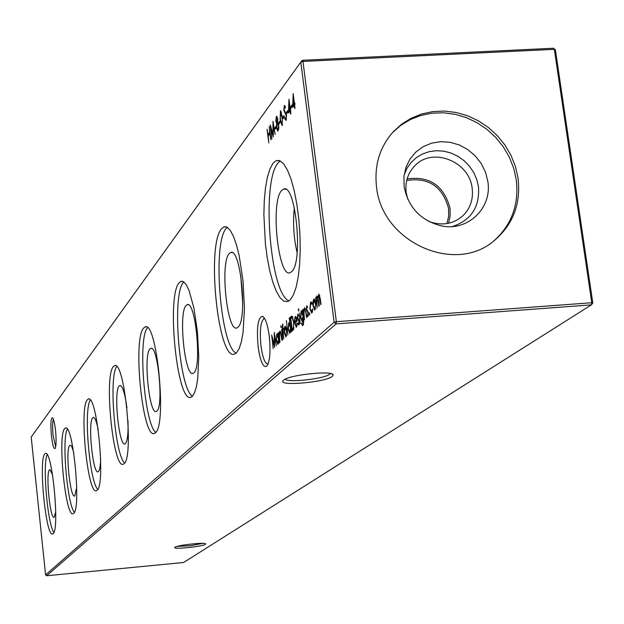 <?xml version="1.0" encoding="UTF-8"?>
<svg xmlns="http://www.w3.org/2000/svg" width="624" height="624" viewBox="0 0 624 624"><rect width="100%" height="100%" fill="white"/><g stroke="black" fill="none" stroke-linecap="round" stroke-linejoin="round"><path stroke-width="0.94" d="M55.536 430.498C56.41 440.053 56.261 446.074 55.091 448.547C53.75 449.132 52.533 444.904 51.433 435.848C50.474 424.562 50.794 418.501 52.4 417.667C53.617 418.688 54.662 422.971 55.536 430.498M53.422 419.336C52.455 421.863 52.354 427.237 53.11 435.474L55.684 446.87M269.264 336.133C270.746 351.101 269.974 361.078 266.932 366.062C263.289 368.261 260.356 361.834 258.125 346.788C256.495 327.709 257.938 317.538 262.462 316.282C265.403 318.014 267.673 324.628 269.264 336.133M264.584 318.458L263.999 318.529C260.575 321.649 259.576 330.845 261.004 346.109C262.681 357.934 265.021 363.956 268.024 364.159M175.016 547.232C177.427 545.111 205.631 542.053 205.663 543.902L205.382 544.339C202.394 546.663 171.99 549.682 174.845 547.365L175.016 547.232M283.491 380.25C288.538 374.907 332.951 370.157 333.154 374.93L332.397 376.35C325.798 382.372 276.627 386.568 283.21 380.515L283.491 380.25M285.207 379.197C287.695 382.996 324.854 378.791 329.745 374.15L330.33 373.519M55.731 511.703L54.187 517.265C50.193 520.198 45.513 473.327 49.444 469.88L49.897 469.591L52.556 474.794M44.749 453.999L45.404 453.5C52.088 448.937 59.904 529.456 53.141 533.653L52.634 533.965C45.926 537.498 38.337 460.075 44.749 453.999M76.713 487.562L74.747 495.971C70.223 499.255 65.216 449.537 69.646 445.559L70.192 445.208C71.339 445.185 72.54 447.837 73.788 453.164M64.639 428.672L65.411 428.064C72.992 422.963 81.346 508.49 73.702 513.38L73.094 513.755C65.497 517.686 57.392 435.677 64.639 428.672M100.636 458.617C100.472 465.715 99.762 469.989 98.53 471.455L98.179 471.713C93.007 475.402 87.617 422.487 92.672 417.854L93.327 417.425C94.988 417.487 96.626 421.66 98.241 429.936M87.29 399.82L88.226 399.087C96.892 393.307 105.854 484.528 97.141 490.261L96.4 490.721C87.734 495.136 79.037 407.956 87.29 399.82M127.959 420.537C128.372 433.087 127.569 440.739 125.549 443.492L125.128 443.812C119.161 448.009 113.334 391.443 119.145 385.999L119.948 385.468C122.663 386.045 124.987 393.557 126.937 408.002M113.326 366.655L114.473 365.742C124.472 359.143 134.144 456.885 124.106 463.671L123.209 464.233C113.209 469.24 103.857 376.194 113.326 366.655M149.893 348.995L150.899 348.325C157.864 345.197 163.769 405.904 156.967 410.99L156.437 411.388C149.479 416.216 143.138 355.454 149.893 348.995M155.821 432.354C144.518 424.632 137.592 337.74 147.482 327.842L147.568 327.74M143.567 328.123L145.002 326.984C156.663 319.332 167.154 424.624 155.47 432.744L154.346 433.454C142.709 439.202 132.577 339.425 143.567 328.123M186.069 305.471L187.333 304.613C195.546 300.924 201.95 366.592 193.947 372.731L193.276 373.238C185.055 378.869 178.113 313.232 186.069 305.471M192.465 396.256C179.236 388.869 171.694 294.505 183.378 282.532L183.869 281.978M179.135 282.82L180.944 281.362L183.534 281.744L186.248 284.755L188.963 290.293L193.9 307.928L197.395 331.5L198.76 356.546L197.753 378.292L196.412 386.615L194.594 392.707L192.395 396.326L190.975 397.238C177.255 403.954 166.218 296.377 179.135 282.82M229.219 253.539L230.849 252.416C240.685 247.978 247.666 319.519 238.103 327.046L237.237 327.701C227.386 334.394 219.71 263.008 229.219 253.539M236.129 353.168C220.412 346.187 212.199 243.173 226.192 228.485L227.308 227.331M221.559 228.79L223.891 226.879L226.972 227.136L230.186 230.264L233.376 236.168L236.395 244.616L239.101 255.232L243.048 280.925L244.452 308.42L243.056 332.467L241.379 341.757L239.156 348.637L236.504 352.825L234.679 354.019C218.252 361.998 206.146 245.271 221.559 228.79M281.596 190.515L283.748 189.002C295.729 183.518 303.389 262.15 291.751 271.534L290.612 272.407C278.585 280.527 270.028 202.262 281.596 190.515M289.029 300.862C270.052 294.356 261.105 181.202 278.132 162.926L280.246 160.906M273.031 163.215L276.112 160.664L279.856 160.727L283.725 163.956L287.539 170.266L291.112 179.408L294.286 190.983L296.891 204.477L298.81 219.242L299.941 234.569L300.222 249.717L299.66 263.96L298.272 276.627L296.143 287.126L293.381 295.004L290.129 299.949L287.703 301.54L283.912 301.22L280.067 297.734L276.323 291.307L272.852 282.259L269.802 271.011L267.283 258.071L265.411 243.992L263.874 214.796L264.264 200.905L265.442 188.276L267.345 177.466L269.911 168.979L273.031 163.215M392.387 132.74L400.787 125.346L410.374 119.535L420.872 115.448L432.019 113.178L443.508 112.796L455.036 114.286L466.323 117.616L477.056 122.686L486.962 129.371L495.791 137.491L503.311 146.835L509.324 157.17L513.677 168.215L516.259 179.696C519.152 204.703 511.579 225.202 493.522 241.184M376.529 186.794C381.592 242.018 455.044 275.098 494.411 240.49C513.107 224.468 520.993 203.697 518.06 178.152L515.447 166.569L511.033 155.423L504.933 145.018L497.305 135.611L488.35 127.452L478.312 120.767L467.446 115.721L456.043 112.46L444.389 111.064L432.806 111.587L421.598 114.013L411.068 118.287L401.497 124.301L393.143 131.898C379.681 147.147 374.143 165.446 376.529 186.794M487.835 181.436C492.391 207.932 467.867 231.668 441.371 225.88C420.709 220.607 408.283 207.496 404.11 186.553L403.954 176.358L405.99 167.271L410.015 159.042L415.826 152.069L423.127 146.695L431.543 143.169L440.669 141.679L450.052 142.28L459.217 144.932L467.735 149.518L475.184 155.797L481.198 163.465L485.488 172.154L487.835 181.436M404.157 174.751L407.051 168.168L411.193 162.373L416.419 157.576L422.534 153.949L429.32 151.632L436.519 150.704L443.859 151.187L451.082 153.075L457.907 156.289L464.108 160.711L469.435 166.171L473.702 172.481L476.759 179.4L478.483 186.685C479.872 206.981 471.19 220.256 452.431 226.512M407.776 199.212L406.162 192.434C404.984 181.974 407.854 173.113 414.749 165.867C432.299 146.609 469.552 161.304 472.173 188.362C473.468 199.75 470.083 209.149 462.033 216.567C452.143 224.461 440.895 226.005 428.282 221.208M407.113 178.893C429.554 175.82 443.859 185.578 450.021 208.151L450.177 215.865L448.508 223.275M406.7 180.484C428.516 177.099 442.478 186.412 448.578 208.424L448.687 216.177L446.893 223.579M292.656 107.445L293.155 93.608L294.403 103.42L294.801 102.89L294.988 104.341L294.59 104.871L295.004 108.147L294.7 108.553L294.278 105.284L292.656 107.445M288.483 112.991L288.967 99.271L290.207 109.013L290.597 108.49L290.8 113.708L290.495 114.106L290.082 110.861L288.483 112.991M279.934 342.397L278.702 332.428L279.201 333.957L279.989 331.063L281.338 335.4L281.97 340.509L280.784 333.824L279.942 332.428L279.482 335.806L279.934 342.397M282.586 339.94L281.627 329.659L282.586 339.94M286.049 120.409L284.653 118.7L284.84 117.616L285.87 118.973L286.221 115.736L283.811 110.058L284.404 105.534L285.402 106.868L285.238 108.092L284.365 107.18L284.099 109.598L286.525 115.362L286.049 120.409M282.118 125.603L280.106 119.777L280.496 110.838L282.337 116.797L282.118 125.603M277.688 118.724L277.586 122.218L278.678 125.05L278.788 128.24L277.813 131.165L276.494 128.092L276.658 123.474L275.816 121.189L276.323 116.392L277.688 118.724M271.869 138.746L270.293 124.948L273.039 134.332L272.984 121.306L275.129 134.433L273.296 125.369L273.32 136.828L270.941 128.513L271.869 138.746M312.905 301.79L313.888 298.958L314.894 299.91L315.728 303.342L314.831 310.206L313.022 305.877L312.905 301.79L313.334 301.759M309.192 314.161L309.387 312.663L309.637 315.089L309.192 314.161L309.816 314.114M304.45 319.691L303.139 309.286L303.685 310.869L304.551 307.796L306.002 312.296L306.673 317.624L305.409 310.666L304.496 309.231L303.982 312.796L304.45 319.691M300.183 323.645L299.192 313.03L300.183 323.645M297.617 314.309L298.436 315.175L298.342 316.259L297.781 315.572L297.632 317.265L299.263 321.368L298.779 325.104L298.022 324.285L298.108 323.138L298.732 323.77L298.966 321.703L297.336 317.6L297.882 314.293M293.069 330.221L292.048 331.172L290.308 317.249L291.704 316.103L293.92 321.828L293.069 330.221M287.882 335.033L286.4 320.572L287.882 335.033M282.43 324.168L282.976 325.377L282.773 328.567L283.265 328.099L283.421 329.339L282.929 329.8L283.733 338.879L282.157 329.152L282.82 324.145M45.599 574.907L334.121 322.226L300.791 62.104L31.2 437.065L45.599 574.907L46.636 575.757L183.62 562.497L591.38 304.871L336.118 323.887L46.636 575.757M268.765 142.849L267.072 129.308L268.047 134.488L269.654 132.335L269.233 126.383L270.933 139.979L269.825 133.731L268.219 135.876L268.765 142.849M284.146 328.934L285.02 326.297L285.94 327.233L286.712 330.517L285.932 336.976L284.263 332.803L284.146 328.934L284.544 328.903M289.208 317.897L291.283 331.882L290.768 330.4L289.84 333.364L288.124 329.129L288.725 322.733L289.965 323.957L289.536 317.873M296.345 325.985L296.985 322.982L297.328 323.318L296.33 327.35L294.653 323.076L294.505 319.394L295.425 316.446L296.462 317.671L297.18 320.986L294.98 323.037L296.213 326.071L297.11 325.931M298.342 310.19L298.545 308.794L298.763 311.002L298.342 310.19L298.943 310.144M302.351 312.062L302.429 309.956L303.779 321.469L302.71 325.697L301.275 323.435L301.587 323.154L302.78 324.285L303.178 318.638L302.234 321.68L300.487 317.546L301.111 311.009L302.695 312.039M306.602 305.799L307.445 306.673L307.343 307.772L306.766 307.086L306.61 308.81L308.287 312.952L307.788 316.766L307.008 315.939L307.094 314.777L307.741 315.409L307.983 313.303L306.306 309.153L306.875 305.783M310.588 302.024L312.094 303.373L311.906 304.301L310.729 303.342L310.144 308.506L311.587 311.782L312.491 308.927L312.85 309.387L311.704 313.108L309.847 308.919L310.588 302.024L311.314 301.969M317.047 308.014L315.697 297.391L316.025 297.086L316.259 298.935L317.054 295.948L318.076 297.812L318.88 294.216L320.276 298.553L321.017 304.34L320.689 304.645L319.948 298.849L318.841 295.682L319.192 306.033L318.864 306.337L318.17 300.916L317.023 297.398L317.047 308.014M274.927 129.371L274.747 127.967L275.98 126.321L276.159 127.725L274.927 129.371M278.897 124.082L278.717 122.663L279.965 120.994L280.145 122.413L278.897 124.082M282.922 118.716L282.742 117.289L284.014 115.596L284.193 117.023L282.922 118.716M286.751 113.607L286.572 112.172L287.859 110.456L288.038 111.891L286.751 113.607M280.823 326.89L281.011 325.549L281.221 327.686L280.823 326.89L281.385 326.851M277.766 333.31L279.287 342.997L278.788 341.539L277.906 344.417L276.253 340.252L276.822 334.012L278 335.15L278.086 333.286M290.901 108.085L290.714 106.642L292.024 104.894L292.211 106.345L290.901 108.085M273.203 348.629L271.666 335.033L274.349 344.861L274.295 332.53L276.385 345.68L274.599 336.476L274.622 347.318L272.298 338.629L273.203 348.629M302.312 60.294L302.96 61.433L300.791 62.104L302.312 60.294L553.488 48.243L554.338 49.335L302.96 61.433L336.352 321.688L591.763 302.726L554.338 49.335L555.391 49.842L592.8 303.007L591.38 304.871L591.763 302.726L592.8 303.007M297.133 252.775C293.701 237.97 292.765 222.986 294.325 207.823M242.744 303.787L240.763 275.449M124.628 463.031C114.98 455.122 108.529 375.983 116.774 366.623M97.765 489.419C89.466 481.4 83.46 409.336 90.316 400.078M74.396 512.359C67.174 504.262 61.589 438.337 67.337 429.172M53.867 532.467C47.533 524.332 42.346 463.788 47.19 454.709M177.31 546.367L190.219 545.743L202.917 543.371M334.121 322.226L336.118 323.887L336.352 321.688L334.121 322.226M553.488 48.243L555.391 49.842M269.311 134.417L268.047 134.488M283.319 328.528L282.773 328.567M283.39 329.059L282.157 329.152M283.351 328.778L282.485 328.84M285.394 326.375L284.833 326.422M286.424 330.798L284.989 327.655L284.552 332.545L285.831 335.704L286.744 330.775M286.073 327.577L285.394 327.631M286.681 335.564L285.979 335.611M289.263 322.694L288.725 322.733M290.355 327.093L288.889 323.973L288.421 328.871L289.739 332.077L290.683 327.07M289.942 323.895L289.341 323.942M290.589 331.937L289.879 331.984M292.024 317.585L291.962 317.125L290.308 317.249M291.962 317.125L292.555 316.563M290.784 318.396L292.165 329.472L293.452 327.881L293.623 322.101L292.079 317.593L290.784 318.396M293.67 329.355L292.165 329.472M293.007 317.53L292.079 317.593M294.052 327.834L293.452 327.881M296.486 321.633L294.856 321.75L296.72 320.003L295.542 317.733L294.505 319.394M295.815 316.54L295.222 316.586M294.887 319.387L294.856 321.75M296.494 317.749L295.846 317.795M298.405 315.533L297.937 315.565M299.247 324.191L298.022 324.285M299.317 323.723L298.732 323.77M299.169 320.767L298.756 320.798M298.99 320.034L298.249 320.089M298.467 319.02L297.648 319.082M303.428 324.776L303.28 324.379M301.665 323.404L301.275 323.435M303.584 324.223L302.78 324.285M301.704 310.963L301.111 311.009M302.773 315.377L301.291 312.257L300.799 317.304L302.102 320.393L303.116 315.354M302.71 312.148L301.743 312.218M302.991 320.221L302.281 320.276M304.84 307.866L304.387 307.905M305.471 309.161L304.879 309.2M307.414 307.039L306.93 307.07M308.272 315.845L307.008 315.939M308.342 315.362L307.741 315.409M308.194 312.351L307.765 312.382M308.014 311.61L307.242 311.665M307.484 310.588L306.626 310.651M312.593 311.594L311.782 311.657M312.421 312.172L312.226 311.735M311.696 303.155L311.836 302.695M314.332 299.052L313.677 299.099M315.409 303.646L313.841 300.401L313.342 305.588L314.73 308.864L315.767 303.623M315.058 300.316L314.317 300.37M315.666 308.708L314.902 308.763M317.866 296.993L316.43 297.094M317.335 296.01L316.914 296.041M319.16 294.286L318.724 294.317M319.784 295.612L319.168 295.659M317.959 297.328L317.335 297.375M271.37 128.489L270.941 128.513M276.034 127.897L274.747 127.967M277.719 119.051L276.479 117.819L276.112 120.822L276.892 122.351L277.703 122.312L278.32 123.38L276.658 123.474M276.955 116.353L276.323 116.392M277.594 122.187L277.048 122.218L277.391 119.067M278.39 125.463L277.228 123.614L276.791 127.748L277.711 129.675L278.717 125.447M278.655 129.433L277.945 129.472M280.012 122.6L278.717 122.663M280.925 110.994L280.285 111.025M280.472 112.429L280.402 119.379L281.814 124.285L282.352 120.845L282.04 117.187L280.472 112.429M281.533 112.375L280.894 112.414M282.586 124.129L281.947 124.168M284.045 117.218L282.742 117.289M286.494 119.09L285.737 119.083M285.254 118.661L284.653 118.7M286.517 118.942L285.87 118.973M286.377 114.504L285.925 114.527M285.152 111.883L284.263 111.93M284.794 105.674L284.216 105.706M285.363 107.125L284.755 107.156M287.882 112.109L286.572 112.172M280.238 331.126L279.841 331.149M280.831 332.358L280.277 332.397M277.36 333.973L276.822 334.012M277.399 335.197L278 335.15M278.39 338.302L276.97 335.228L276.533 340.002L277.805 343.153L278.702 338.278M278.616 343.021L277.945 343.075M290.659 108.989L290.207 109.013M288.896 110.76L289.903 109.418L289.123 103.311L288.896 110.76L290.417 110.674M290.706 109.372L289.903 109.418M292.04 106.571L290.714 106.642M294.863 103.397L294.403 103.42M293.069 105.191L294.091 103.826L293.311 97.672L293.069 105.191L294.622 105.105M294.918 103.787L294.091 103.826M292.508 316.501L290.971 316.61M293.803 329.02L292.547 329.113M285.917 113.053L285.043 113.1M331.859 373.948L333.154 374.93M65.411 428.064L65.879 428.025M93.748 417.479L93.327 417.425M88.226 399.087L88.826 399.032M120.502 385.546L119.948 385.468M114.473 365.742L115.268 365.68M151.648 348.426L150.899 348.325M145.002 326.984L146.071 326.906M188.362 304.762L187.333 304.613M180.944 281.362L182.419 281.26M232.315 252.634L230.849 252.416M223.891 226.879L225.989 226.746M285.886 189.337L283.748 189.002M276.112 160.664L279.193 160.485M264.599 318.482L263.999 318.529M264.209 317.873L262.462 316.282M285.129 327.569L286.049 327.506M285.831 335.704L286.666 335.642M289.037 323.872L289.91 323.809M289.739 332.077L290.573 332.015M296.213 326.071L297.094 326.009M295.69 317.717L296.462 317.663M297.827 315.541L298.405 315.502M298.662 323.817L299.309 323.77M302.546 324.433L303.553 324.355M301.454 312.156L302.695 312.062M302.102 320.393L302.968 320.323M304.738 309.13L305.448 309.083M306.821 307.055L307.414 307.008M307.663 315.455L308.334 315.409M311.119 303.194L312.008 303.131M311.587 311.782L312.562 311.704M313.997 300.3L315.026 300.23M314.73 308.864L315.65 308.802M318.958 295.604L319.761 295.55M317.14 297.328L317.944 297.266M276.838 117.624L277.477 117.593M277.586 123.443L278.335 123.404M277.711 129.675L278.616 129.628M280.613 112.312L281.502 112.265M281.814 124.285L282.571 124.238M284.614 107.055L285.379 107.016M280.16 332.335L280.808 332.288M277.118 335.135L277.969 335.072M277.805 343.153L278.608 343.099"/></g></svg>
